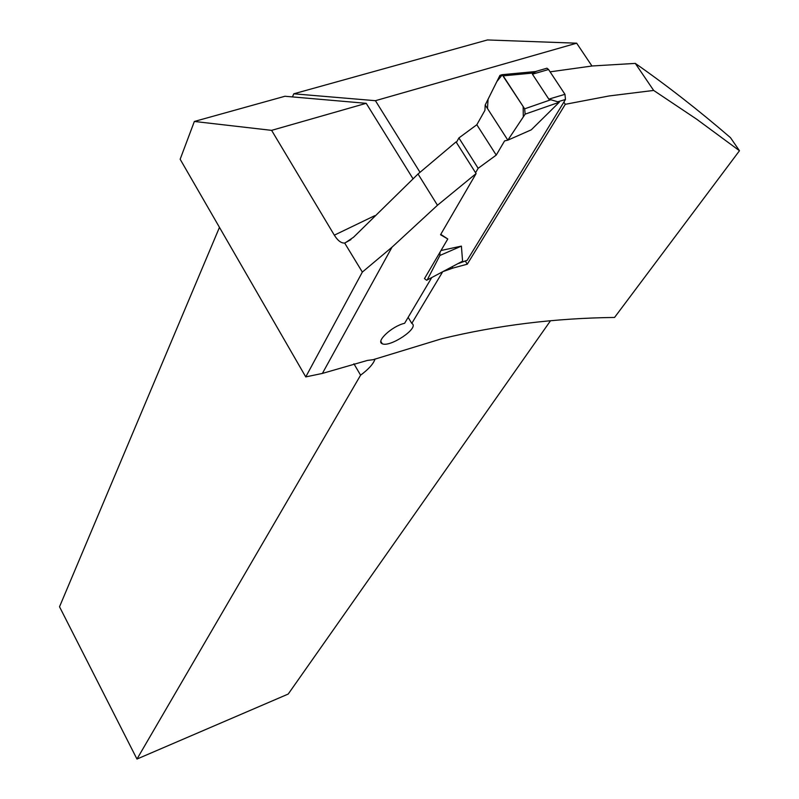<?xml version="1.0" encoding="UTF-8"?>
<svg xmlns="http://www.w3.org/2000/svg" width="799" height="799" viewBox="0 0 799 799"><rect width="100%" height="100%" fill="white"/><g stroke="black" fill="none" stroke-linecap="round" stroke-linejoin="round"><path stroke-width="1.2" d="M550.092 71.84L592.339 65.967L635.295 63.401C666.885 85.463 698.606 110.202 730.456 137.638L739.475 150.741L696.628 119.171L653.662 90.437L609.218 95.94L565.293 104.309L467.265 264.189L452.853 268.094L452.114 266.896M739.475 150.741L614.551 317.453C555.085 318.142 497.447 325.253 441.627 338.786L373.103 359.7L367.49 360.409L322.387 373.423L305.757 376.908L180.155 159.251L194.357 121.458L271.61 130.357L334.332 235.166L374.811 215.66M305.757 376.908L362.347 272.079L392.019 247.171L322.387 373.423M392.019 247.171L437.472 205.253L476.104 173.573L440.549 234.736L447.78 238.991L424.469 278.621L426.646 280.259L462.581 261.173L461.393 246.112L439.869 255.49L439.999 252.224M431.72 277.593L404.624 323.285C391.919 326.142 375.6 341.563 382.222 343.71C389.592 347.865 420.164 327.78 411.785 323.385L442.616 271.88M443.565 271.38L452.853 268.094M362.347 272.079L344.679 243.066C341.153 243.236 337.707 240.599 334.332 235.166M344.928 243.036L353.548 237.233L418.027 173.992L456.049 141.902L476.104 173.573M292.434 96.909L293.782 93.803L487.45 39.95L576.658 43.196L591.949 66.007M353.907 363.785L360.599 375.17L136.969 759.05L288.219 694.051L550.511 320.739M563.854 102.132L565.293 104.309M465.398 261.173L467.265 264.189M219.465 227.365L59.526 606.771L136.969 759.05M271.61 130.357L366.212 103.321L412.983 178.706M419.994 172.274L375.43 100.694L576.658 43.196M440.768 234.357L447.78 238.991M375.061 358.991C373.523 363.755 368.699 369.138 360.599 375.17M293.782 93.803L375.43 100.694M411.785 323.385L408.139 317.353M366.212 103.321L284.953 96.26L194.357 121.458M635.295 63.401L653.662 90.437M418.027 173.992L437.472 205.253M458.796 263.39L467.125 260.354L565.472 99.485L564.963 94.322L548.553 69.513L546.965 68.205L545.587 68.604M456.389 142.452L458.896 137.947L476.823 124.744L484.933 110.342L485.203 104.989L499.934 75.396L502.032 74.707L503.17 75.855L533.033 73.029L536.878 71.131M548.553 69.513L532.434 74.197L548.823 99.146L559.26 102.242L531.265 129.838L507.844 140.165L504.588 140.904L496.239 155.096L478.152 168.299L475.575 172.734M440.998 250.516L461.393 246.112M427.075 280.03L462.581 261.173M532.434 74.197L533.033 73.029M550.651 99.815L524.643 108.824L525.143 114.137L559.26 102.242M525.143 114.137L507.844 140.165L485.203 104.989M427.365 279.64L439.869 255.49M478.152 168.299L458.896 137.947M496.239 155.096L476.823 124.744M524.643 108.824L503.17 75.855M507.844 140.165L523.305 116.894L523.165 106.547L502.231 74.836L496.868 81.548L488.079 99.216L487.48 108.524L507.844 140.165M467.125 260.354L460.274 262.651M565.472 99.485L558.012 101.723M564.963 94.322L548.823 99.146M344.699 243.056L350.941 239.6M382.292 343.83L380.853 341.403M546.965 68.205L534.591 71.8M534.881 71.6L502.032 74.707"/></g></svg>
